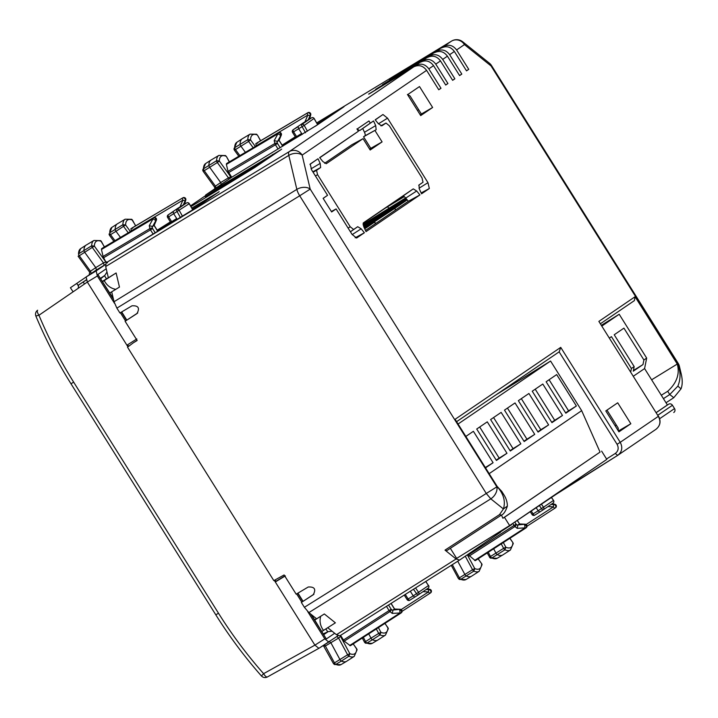 <?xml version="1.0" encoding="UTF-8"?>
<svg xmlns="http://www.w3.org/2000/svg" width="718" height="718" viewBox="0 0 718 718"><rect width="100%" height="100%" fill="white"/><g stroke="black" fill="none" stroke-linecap="round" stroke-linejoin="round"><path stroke-width="1.08" d="M316.701 123.011L343.294 107.224L317.329 124.905L231.869 177.158L205.626 195.027L280.828 149.766L254.863 167.447L190.934 206.613M344.093 106.596L343.294 107.224M281.627 149.138L280.828 149.766M191.769 208.085L218.362 192.307L192.397 209.988L106.138 262.77L105.69 266.531L108.355 277.785L116.119 272.975L102.665 281.573M219.161 191.67L218.362 192.307M368.72 94.166L413.721 66.864L289.237 151.633L106.138 262.77M368.657 94.067L415.893 65.383C420.928 62.987 425.244 64.144 428.825 68.856L440.987 88.26L438.707 89.678M375.658 89.436L415.893 65.383M375.595 89.337L422.83 60.662C427.874 58.266 432.182 59.414 435.763 64.126L447.924 83.53L445.645 84.948M382.604 84.715L422.83 60.662M382.532 84.607L429.777 55.932C434.812 53.536 439.12 54.694 442.701 59.397L454.871 78.809L452.582 80.219M389.542 79.985L429.777 55.932M389.479 79.886L436.715 51.202C441.758 48.806 446.066 49.964 449.647 54.676L461.809 74.08L459.529 75.498M396.48 75.255L436.715 51.202M396.417 75.157L443.652 46.482C448.696 44.085 453.004 45.234 456.585 49.946L468.746 69.35L466.467 70.768M205.626 195.027L206.237 195.996M491.543 65.589A9.765 9.765 0 0 0 489.371 63.157A9.765 6.579 -51.3 0 1 491.058 65.948L677.684 363.712A9.765 6.381 166.7 0 1 679.399 366.288A9.765 9.765 0 0 0 678.169 363.353L491.543 65.589L491.058 65.948L464.429 44.606A9.765 9.163 -124.3 0 0 451.523 41.123A9.765 3.384 -121.2 0 1 451.577 41.088A9.765 3.384 -121.2 0 1 451.649 41.052M468.746 69.35L466.529 70.867L454.368 51.463C450.787 46.751 446.497 45.584 441.48 47.962M461.809 74.08L459.592 75.596L447.422 56.184C443.85 51.472 439.551 50.305 434.543 52.683M454.871 78.809L452.645 80.317L440.484 60.913C436.903 56.201 432.613 55.035 427.596 57.413M447.924 83.53L445.707 85.047L433.546 65.643C429.965 60.931 425.666 59.765 420.658 62.143M440.987 88.26L438.761 89.768L426.6 70.364C423.028 65.652 418.729 64.485 413.721 66.864M560.731 347.368L620.235 442.306L617.085 444.307L559.134 351.856L456.594 421.681L559.214 351.802L560.731 347.368L455.104 419.294L497.287 486.607L501.765 491.399L503.776 494.621M651.621 379.804L677.271 364.044L635.08 296.731L634.389 300.609L600.508 323.683L634.317 300.654M677.271 364.044L677.397 364.564C679.892 374.114 676.67 383.026 667.713 391.283L661.296 395.232M382.963 114.512L375.182 119.807L378.404 123.747L381.859 125.847L385.988 123.038L389.344 125.785L422.004 177.893L423.028 182.228L418.935 185.011L419.393 189.148L421.565 193.806L429.346 188.511L427.964 182.677L387.532 118.174L382.963 114.512L375.263 119.906M423.037 182.219L418.729 185.235L423.037 182.219M316.539 170.328L320.641 167.536L320.174 163.399L318.011 158.75L310.212 164.054L311.612 169.87L327.561 195.314L323.118 198.339L331.653 211.963L336.096 208.938L352.044 234.382L356.604 238.044L364.385 232.74L361.172 228.8L357.717 226.7L353.624 229.491L350.222 226.771L317.571 174.662L316.539 170.328L313.075 172.212M374.976 130.541L382.093 141.895L370.793 148.339L363.55 136.788L376.16 129.725L375.702 125.587L373.539 120.938L370.326 123.119L368.971 120.965L357.052 129.078L358.408 131.232L319.663 157.619L322.876 161.559L326.277 163.695M382.093 141.895L370.174 150.008L363.057 138.655L326.214 163.731M363.864 226.969L366.036 231.618L419.913 194.928L416.691 190.988L413.245 188.888L363.407 222.822L363.864 226.969M432.622 107.485L419.5 86.555L407.582 94.668L420.703 115.598L432.622 107.485L420.156 114.727M630.835 423.737L617.713 402.807L605.804 410.92L618.916 431.85L630.835 423.737L618.377 430.997M606.97 410.131L618.216 428.072L618.342 431.015M358.408 131.232L319.761 157.754M324.644 163.273L351.901 144.713L363.057 138.655M370.793 148.339L369.626 149.129M356.9 128.917L359.664 130.577L362.716 128.504L364.475 132.274A4.882 1.678 -121.8 0 1 364.879 135.881L363.55 136.788M421.322 113.929L410.032 95.925L407.429 94.507M365.498 230.451L408.336 201.282L405.724 198.087A4.882 1.678 -121.8 0 0 402.717 196.256L413.245 188.888M363.111 223.226L402.717 196.256M105.69 266.531L288.798 155.393L296.848 189.381A9.765 6.381 -13.3 0 1 310.203 189.103L299.702 195.781A9.765 3.276 -121.6 0 1 296.848 189.381L114.036 301.731L111.685 291.831M86.241 279.912L78.585 285.001L78.226 288.304M108.337 277.704L102.503 281.321M418.657 109.683L417.454 110.419M497.7 486.93L503.659 494.424M426.6 70.364L302.152 155.115A9.765 6.381 -13.3 0 0 288.798 155.393A9.765 3.321 -121.3 0 1 289.237 151.633A9.765 9.163 55.7 0 1 302.152 155.115L310.203 189.103L496.829 486.867L498.498 488.204C503.919 494.998 505.562 501.909 503.417 508.945L490.807 498.839A9.765 6.579 -51.3 0 0 496.829 486.867L304.387 607.293L301.354 602.456L313.443 594.63M679.399 366.288L681.185 373.836L678.196 365.839C680.745 372.489 680.637 379.248 677.882 386.122L669.75 394.532L667.713 391.283M617.085 444.307C618.961 447.996 618.36 451.048 615.29 453.462L617.677 455.374C622.057 451.936 622.91 447.574 620.235 442.306L658.37 416.341L598.866 321.404L658.37 416.341C661.045 421.61 660.201 425.954 655.848 429.382M309.961 164.377L318.011 158.75M323.154 198.401L327.561 195.314M331.366 211.505L336.096 208.938M355.159 237.802L364.385 232.74M362.716 128.504L373.539 120.938M359.664 130.577L370.326 123.119M408.336 201.282L419.913 194.928M616.259 424.966L615.075 425.711M616.412 425.2L615.218 425.954M404.252 196.642L384.965 208.346M104.182 280.63L104.711 281.483C107.341 285.845 111.03 288.465 115.786 289.336L119.457 287.083L116.119 272.975M115.786 289.336L109.809 292.971M114.036 301.731L116.881 308.139L119.924 312.985L131.995 305.805C138.403 305.455 140.037 308.067 136.896 313.631L137.192 313.434M301.354 602.456L313.972 594.163M133.099 342.971L137.156 340.485L125.103 321.251L137.048 313.542M137.093 340.386L133.449 342.737M125.103 321.251L137.73 312.958M86.295 280.038L78.585 285.001M83.27 282.102L84.464 284.014M503.641 494.388C506.091 498.104 507.33 501.999 507.366 506.082L503.417 508.945L499.504 514.635L445.016 550.114L456.092 558.99L459.574 560.076L500.536 532.182L500.087 531.473M116.881 308.139L299.702 195.781L486.328 493.544L490.807 498.839L308.866 612.589L316.647 618.826L324.33 613.962L335.387 622.82L321.933 631.418M327.695 627.685L336.446 634.694L339.892 635.798L459.574 560.076L339.919 635.78M313.29 594.737L313.147 594.836C316.288 589.263 314.646 586.66 308.237 587.001L296.166 594.181L284.113 574.956L273.818 580.611L127.517 347.18L133.27 342.854M677.882 386.122L681.005 388.878L673.762 397.7L666.008 402.753M511.449 524.32L556.217 494.262L617.677 455.374L555.633 494.235M511.638 524.625L500.374 531.921M499.504 514.635L501.29 515.156L446.74 550.67L445.016 550.114M308.866 612.589L304.387 607.293M323.45 630.476L322.921 629.623C320.129 625.351 319.393 620.908 320.704 616.277L324.33 613.962M320.704 616.277L314.789 620.02M316.467 618.683L314.663 619.822M388.761 208.399L387.693 206.685M407.205 199.9L394.801 208.346L364.071 227.391L394.667 208.435L364.511 228.351L374.536 222.14L375.478 223.648M364.735 228.818L374.536 222.14M395.609 209.943L394.667 208.435M374.679 222.05L375.622 223.558M406.944 199.586L363.631 226.421L406.953 199.586M394.801 208.346L395.753 209.853M363.272 225.425L406.28 198.769L363.272 225.416M363.039 224.339L405.616 197.953M601.478 325.236L619.194 314.26L601.953 325.999M619.194 314.26L646.667 358.094L644.585 368.567L667.39 404.961L668.557 404.234L656.252 412.617M673.834 412.446L673.744 412.509A2.926 2.746 -124.3 0 0 674.525 408.578L672.452 405.266A2.926 2.746 -124.3 0 0 668.557 404.234M609.474 337.99L611.44 336.643L631.4 368.487L634.173 366.593L614.222 334.759L623.933 328.135L643.893 359.978L642.978 364.564L633.402 370.506M646.667 358.094L643.893 359.978M667.39 404.961L656.216 412.572M644.585 368.567L633.411 376.178M631.4 368.487L630.718 371.897M634.173 366.593L633.267 371.179L642.978 364.564M458.066 424.024L550.571 361.037L495.914 394.909M489.173 473.647L581.67 410.66L550.571 361.037M450.339 548.328L456.648 558.398L509.627 525.558L504.449 517.292L502.887 518.261L501.46 515.039M502.887 518.261L600.06 452.089L581.67 410.66M504.449 517.292L600.06 452.089M509.627 525.558L606.8 459.394L601.621 451.119M576.375 406.002L556.674 374.581L546.129 381.761L565.829 413.191L576.375 406.002L568.584 410.831L549.09 379.741M562.49 415.462L542.799 384.031L532.244 391.211L551.945 422.642L562.49 415.462L554.7 420.29L535.215 389.192M548.615 424.912L528.915 393.482L518.36 400.671L538.06 432.092L548.615 424.912L540.816 429.741L521.331 398.652M534.73 434.363L515.03 402.942L504.485 410.122L524.176 441.552L534.73 434.363L526.94 439.192L507.446 408.102M520.846 443.823L501.146 412.392L490.6 419.572L510.301 451.003L520.846 443.823L513.056 448.651L493.571 417.553M506.971 453.273L487.271 421.843L476.716 429.032L496.416 460.453L506.971 453.273L499.172 458.102L479.687 427.004M485.539 467.858L493.086 462.724L473.386 431.294L465.847 436.436M496.21 460.121L499.172 458.102M551.729 422.31L554.7 420.29M510.085 450.671L513.056 448.651M537.854 431.76L540.816 429.741M493.086 462.724L485.332 467.526M523.969 441.211L526.94 439.192M565.613 412.859L568.584 410.831M536.292 507.832L538.141 510.785L543.517 507.213A1.957 1.831 55.7 0 1 543.077 509.906A1.957 0.61 57.1 0 0 543.077 509.906A1.957 1.957 0 0 0 543.113 509.879L552.986 503.156A1.957 1.831 55.7 0 0 553.022 503.13A1.957 1.957 0 0 0 553.524 500.401L552.528 501.101M541.48 504.305L543.517 507.213L553.425 500.464A1.957 1.831 55.7 0 1 553.022 503.13L543.113 509.879M539.73 512.06L538.141 510.785L533.088 513.917A1.957 0.736 58.2 0 0 534.722 515.165A1.957 0.736 58.2 0 0 534.73 515.156L543.068 509.906L534.73 515.156A1.957 1.957 0 0 1 532.038 514.537L530.369 511.871M551.092 504.44L553.946 504.575A1.957 0.521 92.7 0 0 553.434 506.845A1.957 0.637 -122.9 0 0 555.032 508.129L527.039 526.204L555.032 508.129A1.957 1.831 55.7 0 0 553.946 504.575L554.404 504.26A1.957 1.391 -78.7 0 1 554.808 504.26A1.957 1.391 -78.7 0 1 555.373 504.583M552.052 503.794L554.404 504.26C556.432 505.463 556.791 506.648 555.49 507.814L555.49 507.814A1.957 1.957 0 0 0 554.808 504.26L552.142 503.731M525.684 528.107L475.289 560.659L526.186 527.766A1.957 1.831 55.7 0 0 525.064 524.239L517.956 524.93L517.166 528.322L525.011 527.883A1.957 0.637 -122.9 0 0 525.693 528.107A1.957 1.957 0 0 0 525.729 528.08L525.693 528.107C526.994 526.94 526.635 525.755 524.607 524.553L525.011 527.883L474.598 560.444L475.289 560.659L467.885 554.422M517.956 524.93L519.41 523.943L525.064 524.239A1.957 0.574 -87 0 1 525.19 524.203A1.957 1.957 0 0 1 526.186 527.766A1.957 1.831 55.7 0 1 526.15 527.793L525.764 528.053M519.554 523.952L525.19 524.203A1.957 0.574 -87 0 1 525.325 524.275M517.49 520.64L519.536 523.907L517.391 520.703M514.977 522.354L516.098 524.149L514.016 525.477A1.957 0.637 57.1 0 0 514.923 526.527L469.159 556.082M517.857 525.558L516.098 524.149A1.957 1.319 128.7 0 1 514.923 526.527L517.166 528.322M513.28 543.553L512.885 542.602L513.28 543.553L510.39 550.033L502.86 554.897A29.285 10.07 -121.8 0 1 502.744 554.96A29.285 10.07 -121.8 0 1 497.359 554.682A1.957 0.673 -121.8 0 1 495.941 553.075L493.661 548.794M509.816 538.356L512.885 542.602A27.167 9.343 -121.8 0 1 505.849 547.251L504.925 549.817A1.786 0.61 -121.8 0 1 503.623 548.346L490.502 556.468L488.267 552.277M503.345 542.539L505.849 547.251L503.623 548.346L501.254 543.894M509.924 538.285L512.796 542.476M482.056 564.662L481.706 563.585L482.056 564.662L479.157 571.304L471.627 576.168A29.285 10.07 -121.8 0 1 471.511 576.231A29.285 10.07 -121.8 0 1 466.269 576.007A1.957 0.673 -121.8 0 1 464.851 574.427L457.743 561.234M478.098 558.846L481.661 563.72A27.167 9.343 -121.8 0 1 474.751 568.575L473.835 571.142A1.786 0.61 -121.8 0 1 472.543 569.697L459.412 577.819L452.322 564.662M467.328 554.799L474.751 568.575L472.543 569.697L465.264 556.199M478.206 558.775L481.554 563.576M458.587 578.627L459.323 579.435L465.973 579.525A29.169 10.025 -121.8 0 1 460.741 579.309A1.831 0.628 -121.8 0 1 459.412 577.819L458.587 578.627L459.332 579.444L460.741 579.309L473.835 571.142A29.115 10.007 -121.8 0 0 479.157 571.304M490.421 558.11L497.206 558.263A29.169 10.025 -121.8 0 1 491.83 557.976A1.831 0.628 -121.8 0 1 490.502 556.468L489.685 557.303L490.421 558.11L491.83 557.976L504.925 549.817A29.115 10.007 -121.8 0 0 510.39 550.033M489.685 557.303L487.226 552.95M274.366 580.458L314.897 645.132L318.882 648.318L338.079 635.717M105.447 264.556L96.158 270.883L97.361 275.963L87.336 282.048L127.894 346.758M318.783 648.372L267.473 676.921A4.882 1.75 -119.1 0 1 267.419 676.948L318.837 648.345L328.772 642.063M307.654 611.494L324.805 638.858L328.79 642.054M410.31 591.246L413.209 595.859L418.576 592.287A1.957 1.831 55.7 0 1 418.136 594.98L418.136 594.98A1.957 1.957 0 0 0 418.172 594.953L428.054 588.23A1.957 1.831 55.7 0 1 428.054 588.23A1.957 1.957 0 0 0 428.592 585.475L427.596 586.184M415.534 587.934L418.576 592.287L428.493 585.538A1.957 1.831 55.7 0 1 428.09 588.204L418.172 594.953M414.798 597.143L413.209 595.859L408.147 598.991A1.957 0.736 58.2 0 0 409.79 600.239A1.957 0.736 58.2 0 0 409.798 600.23L418.127 594.989L409.798 600.23A1.957 1.957 0 0 1 407.106 599.62L404.261 595.078M340.565 635.376L344.227 641.165L350.357 645.733L349.657 645.518L400.07 612.957L399.675 609.627C401.703 610.83 402.062 612.014 400.761 613.181L401.254 612.849M423.001 591.668L428.502 591.928A1.957 0.521 -87.3 0 1 429.014 589.649L429.472 589.343C431.491 590.546 431.85 591.731 430.549 592.889L430.585 592.871A1.957 1.957 0 0 0 429.867 589.343A1.957 1.391 101.3 0 0 429.472 589.343L427.111 588.868M430.441 589.666A1.957 1.391 101.3 0 0 429.876 589.343L427.201 588.805M426.16 589.523L429.014 589.649A1.957 1.831 55.7 0 1 430.091 593.203A1.957 1.957 0 0 0 430.136 593.176L430.585 592.871M401.183 609.573L428.502 591.928A1.957 0.637 57.1 0 0 430.091 593.203L402.107 611.287L430.091 593.203M393.024 610.004L400.132 609.322A1.957 1.831 55.7 0 1 401.218 612.867A1.957 1.957 0 0 0 400.249 609.286A1.957 0.574 93 0 0 400.132 609.322L394.469 609.017L393.024 610.004L392.234 613.405L389.982 611.601A1.957 1.319 -51.3 0 0 391.166 609.223L388.537 605.023M400.393 609.349A1.957 0.574 93 0 0 400.258 609.286L394.469 609.017M394.613 609.026L391.095 603.398M344.227 641.165L389.982 611.601A1.957 0.637 -122.9 0 1 389.075 610.551L391.166 609.223L392.925 610.632M340.215 635.592A1.957 1.831 -124.3 0 0 340.503 636.372L349.819 653.649L347.602 654.771A1.786 0.61 58.2 0 0 348.903 656.225L341.328 661.09A29.285 10.07 58.2 0 0 346.579 661.314A29.285 10.07 58.2 0 0 346.686 661.242L354.225 656.378L357.115 649.745L356.622 648.659M329.185 641.3L330.962 642.897L339.919 659.501A1.957 0.673 58.2 0 0 341.328 661.09L335.809 664.383A29.169 10.025 58.2 0 0 341.032 664.608L346.579 661.314M353.166 643.92L356.72 648.803A27.167 9.343 58.2 0 1 349.819 653.649L348.903 656.225A29.115 10.007 58.2 0 0 354.225 656.378M378.404 627.622L380.917 632.325L378.691 633.42A1.786 0.61 58.2 0 0 379.993 634.891L372.418 639.756A29.285 10.07 58.2 0 0 377.812 640.043A29.285 10.07 58.2 0 0 377.919 639.971L385.458 635.107L388.348 628.654L387.864 627.55M376.322 628.968L378.691 633.42L371 638.149A1.957 0.673 58.2 0 0 372.418 639.756L366.898 643.05A29.169 10.025 58.2 0 0 372.265 643.337L377.812 640.043M384.884 623.43L387.953 627.685A27.167 9.343 58.2 0 1 380.917 632.325L379.993 634.891A29.115 10.007 58.2 0 0 385.458 635.107M364.744 642.377L365.57 641.542A1.831 0.628 58.2 0 0 366.898 643.05L365.489 643.184L364.6 642.368L365.471 643.175M341.032 664.608L334.409 664.518L333.646 663.701L334.48 662.894A1.831 0.628 58.2 0 0 335.809 664.383L334.435 664.536M333.646 663.701L334.382 664.509M323.423 633.797L328.18 631.634L332.075 631.194M334.678 633.276L326.313 638.975L311.415 614.635M296.633 593.903L301.802 602.151M275.182 580.162L276.008 581.481L275.317 581.975L285.342 575.89M275.918 581.338L284.759 575.971M340.844 636.139L338.6 638.06L347.602 654.771L334.48 662.894L325.371 646.003L324.15 646.092M336.832 636.462L338.6 638.06L325.371 646.003L324.518 644.755M363.335 637.351L365.57 641.542L371 638.149L368.72 633.868M295.295 136.815L282.129 145.126M315.301 126.251L317.625 124.654L314.125 118.658A1.957 1.831 -124.3 0 0 311.504 117.869L301.596 124.618A1.957 0.61 59.2 0 0 302.099 126.628L305.536 132.776M313.12 119.125L304.208 125.408A1.957 1.831 -124.3 0 0 301.596 124.618L311.504 117.869A1.957 0.736 59.3 0 1 311.513 117.86A1.957 0.736 59.3 0 0 311.513 117.86L308.193 119.834M292.648 132.363L293.599 131.816A1.957 0.736 58.2 0 1 293.168 129.743L303.041 123.029A1.957 0.61 58.2 0 1 303.05 123.02A1.957 0.61 58.2 0 0 303.05 123.02L308.175 119.843L303.041 123.029A1.957 1.831 -124.3 0 0 302.978 123.065L293.106 129.787A1.957 1.831 -124.3 0 1 293.168 129.743L298.176 126.655L298.652 128.684L301.632 133.44L282.461 145.664M302.242 134.41L301.632 133.44L295.672 137.183M300.25 134.383L300.806 135.28M310.714 114.261A1.957 1.418 -164.3 0 1 310.732 114.907A1.957 1.418 -164.3 0 1 310.58 115.23C310.382 112.897 309.467 112.053 307.851 112.699A1.957 0.7 59.3 0 0 307.851 112.699L307.394 113.013A1.957 1.831 -124.3 0 1 310.122 115.544L308.273 119.78M306.092 121.136L305.195 121.189L307.869 115.051L256.29 145.727L255.814 143.69L257.591 143.169L256.9 142.954L307.851 112.699A1.957 0.7 59.3 0 1 307.878 112.681M279.015 140.396L280.783 135.523C280.585 133.189 279.679 132.345 278.054 132.992A1.957 0.637 -120.7 0 0 277.974 133.736L280.783 135.523L277.561 141.383L279.078 140.324L281.312 135.119A1.957 0.601 -156.8 0 1 281.241 135.208A1.957 1.831 -124.3 0 0 278.512 132.677L226.475 163.668L226.385 164.422L277.974 133.736L274.177 140.638L274.859 143.51A1.957 1.274 -13.3 0 1 277.507 143.465L275.416 144.794L278.099 149.075M226.475 163.668L227.588 162.914M281.321 134.975A1.957 0.601 -156.8 0 1 281.312 135.119A1.957 1.957 0 0 0 278.521 132.677M282.811 146.212L279.078 140.324M309.494 119.053L310.122 115.544A1.957 0.547 23.6 0 1 307.869 115.051A1.957 0.637 -120.7 0 1 307.394 113.013L255.814 143.69M231.734 177.247L228.028 171.36L226.385 164.422M277.561 141.383L274.177 140.638M205.222 196.615L206.21 195.942M260.544 140.791L257.439 135.038A27.167 9.343 58.2 0 0 250.528 139.884L247.827 139.615A29.115 10.007 58.2 0 1 250.079 134.14L242.37 138.727A29.285 10.07 58.2 0 0 242.262 138.789A29.285 10.07 58.2 0 0 240.099 144.228A1.957 0.673 58.2 0 0 240.943 146.221L245.403 152.333M234.337 149.891L235.477 149.577A1.831 0.628 58.2 0 1 234.687 147.702A29.169 10.025 58.2 0 1 236.841 142.29L233.942 148.931L234.292 150.044L233.942 148.94L234.687 147.702L247.827 139.615A1.786 0.61 58.2 0 0 248.59 141.437L235.477 149.577L239.884 155.609M260.643 140.728L257.502 135.146M255.321 146.445L250.528 139.884L248.59 141.437L253.176 147.72M190.53 205.878L205.878 195.422M229.293 161.9L226.341 156.362A27.167 9.343 58.2 0 0 219.304 161.003L216.594 160.715A29.115 10.007 58.2 0 1 218.846 155.411L211.137 159.997A29.285 10.07 58.2 0 0 211.02 160.06A29.285 10.07 58.2 0 0 208.866 165.328A1.957 0.673 58.2 0 0 209.692 167.321L220.686 182.534L228.414 177.849L229.069 179.06M216.594 160.715A1.786 0.61 58.2 0 0 217.348 162.537L204.235 170.678A1.831 0.628 58.2 0 1 203.463 168.811L216.594 160.715M229.401 161.837L226.403 156.488M219.304 161.003L217.348 162.537L228.414 177.849L230.738 176.834L219.304 161.003M205.608 163.56L202.709 170.031L203.059 171.153L202.709 170.031L203.463 168.811A29.169 10.025 58.2 0 1 205.608 163.56L211.02 160.06M203.104 171.01L204.235 170.678L215.418 186.15L214.763 187.147M231.384 177.481A1.957 1.831 55.7 0 1 230.738 176.834L231.079 176.601M73.658 382.147L70.983 383.753L215.804 614.823L218.487 613.217L73.658 382.147C60.258 360.75 48.689 338.456 38.943 315.247L87.336 282.048L86.133 276.969L96.436 269.95L95.754 267.617L84.76 252.395A1.957 0.673 -121.8 0 1 83.934 250.411A29.285 10.07 -121.8 0 1 86.088 245.134A29.285 10.07 -121.8 0 1 86.196 245.071L93.914 240.485A29.115 10.007 -121.8 0 0 91.662 245.798L78.522 253.885A29.169 10.025 -121.8 0 1 80.667 248.634L86.088 245.134M85.989 277.103L70.418 287.747L73.101 291.813M216.145 188.457L215.418 186.15L220.686 182.534L221.377 184.876M36.115 315.92L38.943 315.247A4.882 1.759 -124.4 0 1 37.641 310.23A4.882 4.882 0 0 0 35.9 316.144C45.746 339.605 57.44 362.132 70.983 383.753M175.874 220.363L175.309 219.466L176.7 218.514L177.31 219.484M175.309 219.466L157.529 230.738M190.36 211.325L192.684 209.737L189.184 203.732A1.957 1.831 -124.3 0 0 186.572 202.943L176.655 209.692A1.957 0.61 59.2 0 0 177.166 211.711L180.604 217.859M182.516 216.271L179.276 210.491A1.957 1.831 -124.3 0 0 176.655 209.692L186.572 202.943A1.957 0.736 59.3 0 0 186.581 202.934A1.957 0.736 59.3 0 0 186.572 202.943L183.261 204.908M183.234 204.926L178.1 208.103A1.957 1.831 -124.3 0 0 178.046 208.148L168.174 214.862A1.957 1.831 -124.3 0 1 168.236 214.826L173.235 211.729L173.72 213.758L176.7 218.514L170.731 222.257M170.363 221.889L157.188 230.2M167.716 217.446L168.667 216.89A1.957 0.736 58.2 0 1 168.236 214.826L178.1 208.103A1.957 1.957 0 0 0 178.037 208.148A1.957 1.831 -124.3 0 0 177.983 208.184M102.629 248.006L153.571 217.76A1.957 1.831 -124.3 0 1 156.3 220.291L155.842 220.597L153.042 218.81L101.453 249.496L102.647 247.988L153.589 217.751A1.957 1.957 0 0 1 156.38 220.202A1.957 0.601 23.2 0 0 156.389 220.058M154.137 225.335L152.629 226.457L155.842 220.597C155.653 218.263 154.738 217.419 153.113 218.066A1.957 0.637 59.3 0 0 153.042 218.81L149.245 225.721L149.927 228.584L103.096 256.443L101.453 249.496M184.643 204.083L185.8 199.981A1.957 1.957 0 0 0 182.928 197.773A1.957 0.7 -120.7 0 1 182.928 197.773C184.535 197.127 185.441 197.971 185.639 200.313A1.957 1.418 15.7 0 0 185.8 199.981A1.957 1.418 15.7 0 0 185.774 199.326M182.946 197.764A1.957 0.7 -120.7 0 0 182.928 197.773L131.968 228.028L132.659 228.243L130.873 228.773L131.421 230.909M184.562 204.136L185.181 200.618A1.957 1.831 -124.3 0 0 182.453 198.096A1.957 0.637 59.3 0 0 182.937 200.125L180.254 206.272L181.16 206.21M183.332 204.863L185.181 200.618A1.957 0.547 -156.4 0 1 182.937 200.125L131.358 230.801M157.772 231.358L154.083 225.47L156.3 220.291A1.957 0.601 23.2 0 0 156.38 220.202L154.146 225.398M153.167 234.149L150.484 229.877L152.566 228.548A1.957 1.274 166.7 0 0 149.927 228.584A1.957 0.637 -120.7 0 0 150.484 229.877L103.661 257.717L103.096 256.443M152.629 226.457L149.245 225.721M107.485 262.869A1.957 1.831 55.7 0 1 105.806 261.917L103.473 262.923L92.416 247.611A1.786 0.61 -121.8 0 1 91.662 245.798L94.363 246.086L79.294 255.752A1.831 0.628 -121.8 0 1 78.522 253.885L80.667 248.634M103.661 257.717L105.806 261.917L94.363 246.086A27.167 9.343 -121.8 0 1 101.409 241.436L100.655 240.629L93.914 240.485M104.352 246.983L101.471 241.562M128.244 232.794L123.658 226.52A1.786 0.61 -121.8 0 1 122.886 224.689L125.596 224.967L116.002 231.304A1.957 0.673 -121.8 0 1 115.167 229.302A29.285 10.07 -121.8 0 1 117.321 223.872A29.285 10.07 -121.8 0 1 117.429 223.801L125.147 219.214A29.115 10.007 -121.8 0 0 122.886 224.689L109.755 232.776A29.169 10.025 -121.8 0 1 111.9 227.364L117.321 223.872M130.389 231.528L125.596 224.967A27.167 9.343 -121.8 0 1 132.507 220.112L131.753 219.295L125.147 219.214M135.603 225.865L132.561 220.22M109.396 234.974L109.001 234.005L109.396 234.974L110.545 234.651A1.831 0.628 -121.8 0 1 109.755 232.776L111.9 227.364M78.118 256.236L89.651 272.185L89.203 274.922M78.172 256.093L79.294 255.752L90.486 271.233L89.831 272.23M76.763 283.43L78.468 286.087M100.834 278.656L104.882 275.353L106.982 271.978M113.48 299.388L97.863 274.482L113.264 298.482M126.915 345.205L136.824 338.932M97.361 275.963L114.512 303.328M120.391 312.707L125.551 320.946M106.794 262.321L106.147 261.684M105.447 264.475L104.173 265.256L103.473 262.923L95.754 267.617L90.486 271.233L91.204 273.54M114.952 240.692L110.545 234.651L116.002 231.304L120.471 237.416M335.351 112.636L334.92 111.963M443.652 46.482L451.523 41.123L316.665 122.949L451.577 41.088A9.765 9.765 0 0 1 462.751 41.815A9.765 6.579 -51.3 0 1 464.429 44.606L456.585 49.946M454.368 51.463L449.647 54.676M447.422 56.184L442.701 59.397M440.484 60.913L435.763 64.126M433.546 65.643L428.825 68.856M210.41 197.719L209.988 197.037M272.885 155.178L272.454 154.496M598.866 321.404L635.08 296.731M677.397 364.564L678.196 365.839L677.684 363.712L678.169 363.353M385.952 123.065L380.845 125.847L385.988 123.038M429.346 188.511L421.17 192.963M419.016 188.242L427.964 182.677M387.532 118.174L378.449 123.81M361.172 228.8L352.188 234.615M350.429 231.806L357.717 226.7M353.624 229.491L350.393 231.752M350.222 226.771L348.095 228.091M317.571 174.662L315.435 175.982M320.641 167.536L312.815 171.799M311.02 168.847L320.174 163.399M376.16 129.725L364.879 135.881M364.475 132.274L375.702 125.587M416.691 190.988L405.724 198.087M104.711 281.483L104.469 280.433M456.092 558.99L336.446 634.694M673.762 397.7L669.75 394.532L663.432 398.643M606.548 458.99L615.29 453.462M322.921 629.623L323.737 630.278M674.525 408.578L659.636 418.711M672.452 405.266L657.867 415.201M551.496 497.484L553.524 500.401L551.397 497.547M543.068 509.906A1.957 0.61 57.1 0 1 541.507 508.613L539.46 505.678M531.374 511.18L533.088 513.917L532.038 514.537M526.115 524.499L553.434 506.845L547.933 506.594M512.93 523.745L514.016 525.477L468.262 555.023M218.487 613.217C231.896 634.595 246.929 654.753 263.596 673.672L261.657 675.782M324.805 638.858L314.897 645.132L263.596 673.672A4.882 1.75 -119.1 0 0 267.419 676.948A4.882 4.882 0 0 1 261.388 675.916C244.551 656.79 229.356 636.426 215.804 614.823M425.783 581.454L428.493 585.538L425.684 581.517M418.136 594.98A1.957 0.61 57.1 0 1 416.575 593.687L413.469 589.245M405.284 594.423L408.147 598.991L407.106 599.62M392.234 613.405L400.07 612.957A1.957 0.637 57.1 0 0 400.752 613.181A1.957 0.637 57.1 0 0 400.761 613.181A1.957 1.957 0 0 1 400.752 613.181L350.357 645.733L400.752 613.181M394.478 609.017L390.996 603.461M343.33 640.106L389.075 610.551L386.446 606.342M323.899 634.55L328.18 631.634M326.313 638.975L310.706 614.07M302.808 601.46L297.683 593.283M127.436 344.882L128.334 346.327M274.958 580.252L275.82 581.634M296.606 136.617L293.599 131.816L304.208 125.408L307.448 131.197M317.266 124.017L329.903 116.352L317.266 124.017M278.521 132.668L227.579 162.923L278.512 132.677M279.015 140.387L282.712 146.275M276.977 141.222L277.507 143.465L280.217 147.791M228.602 172.643L275.416 144.794A1.957 0.637 59.3 0 1 274.859 143.51L228.028 171.36M267.437 158.884L205.204 196.624L267.446 158.875M96.158 270.883L86.133 276.969M171.674 221.691L168.667 216.89L189.283 203.661A1.957 1.957 0 0 0 186.581 202.934M188.188 204.199L189.283 203.661L192.693 209.746M178.118 208.094A1.957 0.61 58.2 0 0 178.109 208.103A1.957 0.61 58.2 0 0 178.1 208.103L183.243 204.917M204.971 201.426L192.325 209.091L204.971 201.426M153.571 217.76L101.543 248.751M131.977 228.019L182.928 197.773L130.873 228.773M155.276 232.865L152.566 228.548L152.036 226.296M100.592 278.27L104.882 275.353M126.556 320.264L121.432 312.079M97.863 274.482L106.228 268.783M96.436 269.95L104.173 265.256M106.488 278.844L104.496 275.667M327.731 631.84L325.873 628.86M489.371 63.157L462.751 41.815M617.92 455.212L656.09 429.22C660.345 425.612 661.152 421.286 658.514 416.234M501.29 515.156C503.596 514.366 505.616 511.351 507.366 506.082M681.185 373.836C682.621 379.858 682.567 384.875 681.005 388.878M465.973 579.525L471.511 576.231M497.206 558.263L502.744 554.96M490.403 558.101L489.532 557.285M458.443 578.627L451.272 565.326M353.265 643.858L357.115 649.736M384.992 623.368L388.348 628.636M372.265 643.337L365.489 643.184M303.05 601.289L297.934 593.131M127.633 344.757L128.513 346.166M323.333 645.5L333.511 663.701M362.294 638.024L364.6 642.368M317.634 124.672L314.215 118.578A1.957 1.957 0 0 0 311.513 117.86M293.115 129.787A1.957 1.957 0 0 0 292.558 132.435L295.574 137.255M309.575 119.008L310.732 114.907A1.957 1.957 0 0 0 307.86 112.69L256.909 142.945M250.079 134.14L256.685 134.221M218.846 155.411L225.614 155.555M236.841 142.29L242.262 138.789M238.816 156.246L234.292 150.044M214.897 188.708L214.583 187.111L203.059 171.153M168.174 214.862A1.957 1.957 0 0 0 167.617 217.518L170.633 222.329M157.879 231.295L154.164 225.362M104.46 246.92L100.655 240.629M135.711 225.802L131.735 219.295M126.808 320.093L121.692 311.926M109.36 235.127L113.884 241.32"/></g></svg>
